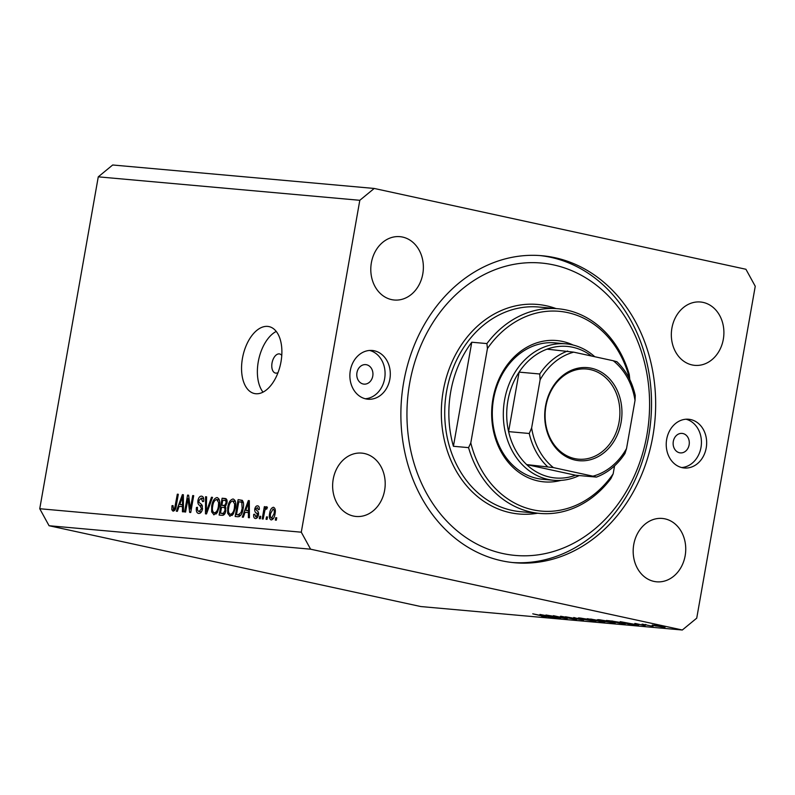 <?xml version="1.0" encoding="UTF-8"?>
<svg xmlns="http://www.w3.org/2000/svg" width="795" height="795" viewBox="0 0 795 795"><rect width="100%" height="100%" fill="white"/><g stroke="black" fill="none" stroke-linecap="round" stroke-linejoin="round"><path stroke-width="1.19" d="M281.768 355.435A9.788 5.495 -77.7 0 0 279.621 353.954A9.788 5.495 -77.7 0 0 272.029 363.017A9.788 5.495 -77.7 0 0 275.458 373.074A9.788 5.495 -77.7 0 0 278.031 372.616M242.445 358.346A34.245 19.249 -77.7 0 0 254.45 393.535A34.245 19.249 -77.7 0 0 280.993 361.805A34.245 19.249 -77.7 0 0 268.998 326.606A34.245 19.249 -77.7 0 0 242.445 358.346M276.233 331.426A34.245 19.249 -77.7 0 0 258.266 361.785A34.245 19.249 -77.7 0 0 263.026 392.154M356.955 372.656A9.788 8.069 95.1 0 0 363.981 384.124A9.788 8.069 95.1 0 0 372.766 376.095A9.788 8.069 95.1 0 0 365.73 364.627A9.788 8.069 95.1 0 0 356.955 372.656M673.305 441.434A9.788 8.069 95.1 0 0 680.341 452.892A9.788 8.069 95.1 0 0 689.126 444.872A9.788 8.069 95.1 0 0 682.09 433.404A9.788 8.069 95.1 0 0 673.305 441.434M706.218 447.913A24.466 20.183 -84.9 0 1 684.256 467.987A24.466 20.183 -84.9 0 1 666.677 439.317A24.466 20.183 -84.9 0 1 688.629 419.253A24.466 20.183 -84.9 0 1 706.218 447.913M685.996 419.223A24.466 20.183 -84.9 0 1 700.991 447.446A24.466 20.183 -84.9 0 1 681.663 467.54M350.317 370.55A24.466 20.183 95.1 0 0 367.906 399.209A24.466 20.183 95.1 0 0 389.858 379.145A24.466 20.183 95.1 0 0 372.279 350.476A24.466 20.183 95.1 0 0 350.317 370.55M365.312 398.762A24.466 20.183 95.1 0 0 384.631 378.668A24.466 20.183 95.1 0 0 369.645 350.456M403.701 382.147A154.111 127.16 95.1 0 0 514.494 562.731A154.111 127.16 95.1 0 0 652.834 436.316A154.111 127.16 95.1 0 0 542.041 255.732A154.111 127.16 95.1 0 0 403.701 382.147M333.214 479.196A31.8 26.235 95.1 0 0 356.071 516.462A31.8 26.235 95.1 0 0 384.621 490.376A31.8 26.235 95.1 0 0 361.755 453.11A31.8 26.235 95.1 0 0 333.214 479.196M633.754 544.535A31.8 26.235 95.1 0 0 656.61 581.801A31.8 26.235 95.1 0 0 685.161 555.715A31.8 26.235 95.1 0 0 662.295 518.449A31.8 26.235 95.1 0 0 633.754 544.535M671.914 328.087A31.8 26.235 95.1 0 0 694.78 365.352A31.8 26.235 95.1 0 0 723.321 339.266A31.8 26.235 95.1 0 0 700.465 302.001A31.8 26.235 95.1 0 0 671.914 328.087M371.374 262.748A31.8 26.235 95.1 0 0 394.241 300.013A31.8 26.235 95.1 0 0 422.791 273.927A31.8 26.235 95.1 0 0 399.925 236.662A31.8 26.235 95.1 0 0 371.374 262.748M549.802 615.728L560.674 618.083L545.966 615.002L563.407 617.954L553.38 615.668L567.223 618.679L549.822 615.638M574.706 618.917C576.832 619.404 577.16 619.593 575.699 619.484L562.065 616.811C560.187 616.383 559.909 616.224 561.21 616.324L574.706 618.917M576.594 619.474L575.749 619.156M562.085 616.672L562.065 616.811C560.187 616.383 559.909 616.224 561.21 616.324M583.53 620.14L565.483 616.751L580.529 619.494L573.761 617.496L583.53 620.14M594.501 620.577L594.402 621.153L582.109 619.136C577.925 618.192 577.14 617.814 579.774 617.983L592.166 620.03C596.339 620.975 597.085 621.352 594.402 621.153L596.011 621.153M578.204 618.003L579.774 617.983M613.77 622.306L613.67 622.882L601.378 620.865C597.194 619.921 596.419 619.544 599.042 619.712L611.434 621.76C615.608 622.704 616.354 623.071 613.67 622.882L615.29 622.882M597.472 619.732L599.042 619.712M629.481 624.264L620.209 621.66L638.624 625.079L629.511 624.085M310.606 549.196L682.319 630.008L696.728 618.162L755.25 286.27L745.929 269.267L374.216 188.455L359.807 200.3L301.285 532.193L310.606 549.196L49.071 525.733L420.784 606.545L682.319 630.008M652.377 625.039L662.255 626.559C665.256 627.235 665.773 627.503 663.825 627.364L652.178 625.089M665.018 627.364L663.895 626.947M653.073 626.381L642.102 624.105L653.073 626.381M645.6 624.433L646.365 624.9M635.732 623.538L645.143 625.685L634.808 623.419M644.268 625.417L645.182 625.446M621.501 622.684C625.774 623.638 626.381 623.976 623.33 623.707L606.496 620.428L621.501 622.684M625.347 623.757L623.369 623.479M603.743 621.581L601.07 621.71L587.227 618.699L602.819 621.372C605.154 621.899 605.442 622.097 603.673 621.948L604.836 621.958M549.186 617.059L539.914 614.456L558.329 617.874L549.216 616.89M544.197 616.473L532.749 613.819L542.965 615.926L545.569 616.781L541.643 616.224L544.615 616.294M546.334 616.781L545.608 616.523M359.807 200.3L98.272 176.838L112.681 164.992L374.216 188.455M187.968 498.644L185.603 512.04L184.599 511.95L187.57 495.116L188.634 495.215L190.333 508.999L192.698 495.573L193.702 495.663L190.73 512.497L189.667 512.407L187.968 498.644L189.091 498.882M198.671 513.441C196.683 513.033 195.948 511.046 196.454 507.458L197.498 507.329C197.19 509.814 197.726 511.195 199.108 511.473L201.562 508.77L199.714 505.372C198.223 504.785 197.637 503.165 197.935 500.512C198.601 497.561 199.803 496.11 201.542 496.15C203.351 496.468 204.037 498.236 203.619 501.446L202.576 501.575L201.224 498.117L198.929 500.641L198.939 502.38L201.791 504.656L202.576 508.81C201.831 511.97 200.539 513.51 198.671 513.441L198.333 513.381M198.879 511.433L201.354 511.96L198.879 511.433M203.679 498.644L201.224 498.117M212.513 497.352L206.511 513.918L205.478 513.828L205.557 496.726L206.591 496.825L206.283 511.901L211.47 497.263L212.513 497.352M214.034 514.812L211.659 511.92L211.699 506.057C212.464 501.039 214.262 498.197 217.085 497.541C219.539 498.654 220.304 501.645 219.37 506.534L217.323 512.497L213.716 514.763M230.053 516.253L227.678 513.351L227.718 507.498C228.483 502.48 230.282 499.638 233.104 498.982C235.559 500.085 236.324 503.086 235.39 507.975L233.342 513.938L229.735 516.194M245.059 512.268L243.33 517.217L242.286 517.128L248.338 500.572L249.312 500.651L249.421 517.764L248.388 517.674L248.428 512.566L245.059 512.268M276.749 517.774L276.332 520.178L275.328 520.089L275.756 517.684L276.749 517.774M98.272 176.838L39.75 508.73L301.285 532.193M271.224 519.94C269.435 519.125 268.919 516.929 269.644 513.361C270.171 509.764 271.443 507.727 273.46 507.26C275.219 508.055 275.756 510.201 275.05 513.719C274.543 517.376 273.261 519.453 271.224 519.94L270.996 519.91M267.488 516.949L267.07 519.354L266.067 519.264L266.494 516.859L267.488 516.949M266.683 506.673L267.398 507.389L266.713 509.098L266.077 508.82L264.924 510.171L263.185 519.006L262.191 518.916L264.347 506.663L265.351 506.763L265.003 508.711L266.633 506.663M266.713 509.098L266.077 508.82M260.73 516.343L260.313 518.747L259.309 518.658L259.736 516.253L260.73 516.343M255.404 518.529C254.012 518.27 253.446 516.889 253.704 514.375L254.748 514.246L255.781 516.78L257.411 515.001L256.556 513.103C255.215 512.686 254.619 511.364 254.758 509.128C255.294 506.852 256.238 505.749 257.6 505.839C258.922 505.998 259.478 507.24 259.259 509.545L258.226 509.675L257.322 507.598L255.801 508.979L256.944 510.827C258.236 511.245 258.743 512.566 258.464 514.792C257.908 517.316 256.884 518.559 255.404 518.529L255.135 518.479M255.612 516.75L257.62 517.177L255.612 516.75M243.161 508.562C242.455 513.56 240.736 516.283 238.003 516.74L235.161 516.492L238.122 499.648L242.316 500.343C243.677 502.251 243.956 504.994 243.161 508.562M225.78 498.634L225.094 498.485C226.714 498.644 227.34 500.135 226.992 502.957L225.293 506.385L225.889 510.638C225.233 513.898 223.971 515.458 222.103 515.319L219.142 515.051L222.113 498.217L225.432 498.535M179.114 506.355L177.384 511.304L176.341 511.215L182.393 494.649L183.367 494.738L183.476 511.851L182.433 511.761L182.482 506.654L179.114 506.355M173.131 511.145L171.829 509.824L171.978 505.709L173.012 505.58L173.519 509.178L174.741 507.995L177.315 494.192L178.309 494.281L176.291 505.709C175.924 508.909 174.87 510.718 173.131 511.145L172.912 511.115M173.429 509.168L175.218 509.545L173.429 509.168M39.75 508.73L49.071 525.733M276.73 517.903L275.756 517.684M270.628 513.58L269.644 513.361M273.122 509.009L270.648 513.441C270.091 515.905 270.399 517.495 271.552 518.201L274.027 513.749C274.583 511.294 274.275 509.714 273.122 509.009L273.341 509.058M275.01 513.958L274.027 513.749M273.381 518.598L271.423 518.181L273.381 518.598M267.468 517.068L266.494 516.859M265.321 506.882L264.347 506.663M265.788 508.88L265.003 508.711M260.71 516.462L259.736 516.253M254.718 514.594L253.704 514.375M258.385 515.21L257.411 515.001M258.564 514.127L257.381 513.868M255.771 509.356L254.758 509.128M248.229 512.556L248.795 510.996M249.312 500.78L248.338 500.572M249.392 512.775L248.428 512.566M247.503 505.511L245.734 510.33L248.447 510.569L248.517 502.361L247.503 505.511M249.382 511.125L245.734 510.33M249.322 502.539L248.517 502.361M249.382 510.778L248.447 510.569M239.245 516.591L239.484 515.259M241.799 502.112L242.077 500.512L238.122 499.648M243.419 502.678L238.778 501.705L236.503 514.613L240.666 515.488M243.151 508.661L242.167 508.452L241.779 502.321L240.468 501.864M242.077 512.745L241.064 512.527L242.167 508.452M240.786 515.319L238.222 514.763L241.064 512.527M236.503 514.613L238.222 514.763M229.338 513.719L227.678 513.351M228.702 507.707L227.718 507.498M234.376 501.287L235.062 500.572M232.051 515.518L231.723 514.584M232.766 500.949C230.6 501.496 229.248 503.712 228.712 507.608C228.016 511.225 228.572 513.451 230.391 514.285C232.508 513.759 233.839 511.602 234.396 507.836L234.644 503.99L232.766 500.949L235.409 501.516M235.409 501.526L233.114 501.029M235.737 504.229L234.644 503.99M235.37 508.045L234.396 507.836M232.736 514.792L230.172 514.246L232.726 514.802M223.216 515.22L223.465 513.818M224.548 507.667L224.856 505.948M225.78 500.671L226.068 499.071L222.113 498.217M225.869 510.768L224.886 510.559C225.154 508.442 224.647 507.399 223.375 507.439L221.527 507.27L220.493 513.173L224.647 514.047M222.759 500.274L221.875 505.302L224.657 505.391L225.939 503.136C226.158 501.168 225.641 500.264 224.399 500.423L222.759 500.274M225.591 506.107L221.875 505.302M227.092 500.959L224.399 500.423M226.913 503.354L225.939 503.136M225.949 505.67L224.657 505.391M225.999 507.975L223.375 507.439M224.945 513.54L223.484 513.222L224.886 510.559M224.766 513.848L222.471 513.351L223.484 513.222M220.493 513.173L222.471 513.351M213.318 512.278L211.659 511.92M212.682 506.266L211.699 506.057M218.357 499.856L219.052 499.141M216.031 514.077L215.703 513.143M216.747 499.508C214.58 500.055 213.229 502.271 212.692 506.177C211.997 509.794 212.553 512.02 214.372 512.845C216.488 512.318 217.82 510.171 218.377 506.395L218.635 502.549L216.747 499.508L219.39 500.075M219.39 500.085L217.095 499.588M219.728 502.788L218.635 502.549M219.36 506.614L218.377 506.395M216.717 513.351L214.163 512.805L216.717 513.361M206.591 496.954L205.557 496.726M207.167 512.089L206.283 511.901M212.464 497.481L211.47 497.263M200.658 512.765L200.35 511.761M197.458 507.677L196.454 507.458M202.536 508.979L201.562 508.77M198.919 500.721L197.935 500.512M202.964 498.485L203.48 497.829M188.654 495.355L187.57 495.116M191.317 509.207L190.333 508.999M193.682 495.792L192.698 495.573M182.284 506.634L182.85 505.073M183.367 494.868L182.393 494.649M183.446 506.862L182.482 506.654M181.558 499.598L179.789 504.418L182.492 504.656L182.572 496.448L181.558 499.598M183.436 505.203L179.789 504.418M183.377 496.627L182.572 496.448M183.426 504.855L182.492 504.656M174.652 510.43L171.829 509.824M172.962 505.928L171.978 505.709M175.725 508.214L174.741 507.995M178.289 494.411L177.315 494.192M661.41 626.381L653.758 625.128M654.613 625.228L654.593 625.357C653.132 625.258 653.55 625.466 655.835 625.983L663.527 626.848M662.573 627.096C664.073 627.205 663.676 626.997 661.4 626.48M629.948 623.558L622.962 622.256L629.968 623.469M608.811 620.637L619.782 623.21L623.608 623.171M612.836 621.104L608.781 620.816M620.656 622.505L612.816 621.233M623.29 623.479L620.637 622.604M610.59 621.581L599.231 619.732M600.533 619.881L600.503 620.03C598.287 619.871 598.864 620.18 602.232 620.935L613.67 622.276M612.22 622.574C614.505 622.743 613.959 622.445 610.57 621.68M590.685 619.196L594.531 620.11C596.21 620.289 596.29 620.189 594.759 619.822L590.715 619.047M594.779 619.722L594.759 619.822C596.29 620.189 596.21 620.289 594.531 620.11M595.942 620.418L601.745 621.591C603.465 621.779 603.544 621.68 601.954 621.293L596.021 619.981M601.974 621.193L601.954 621.293C603.544 621.68 603.465 621.779 601.745 621.591M591.321 619.852L579.952 618.003M581.264 618.152L581.234 618.301C579.018 618.142 579.595 618.45 582.964 619.206L594.402 620.547M592.941 620.845C595.236 621.014 594.69 620.716 591.301 619.951M549.653 616.354L542.667 615.052L549.663 616.264M560.992 480.379A70.944 58.532 -84.9 0 1 492.95 398.742A70.944 58.532 -84.9 0 1 573.135 345.04M566.05 343.847L555.039 342.864A68.489 56.515 95.1 0 0 493.556 399.05A68.489 56.515 95.1 0 0 542.796 479.305L553.807 480.289A68.489 56.515 -84.9 0 1 504.567 400.034A68.489 56.515 -84.9 0 1 566.05 343.847A68.489 56.515 -84.9 0 1 594.759 356.726M646.901 435.024A146.777 121.108 95.1 0 0 553.708 264.934A146.777 121.108 95.1 0 0 409.634 383.438A146.777 121.108 95.1 0 0 502.828 553.529A146.777 121.108 95.1 0 0 646.901 435.024M539.974 255.573A154.111 127.16 -84.9 0 1 648.7 435.938A154.111 127.16 -84.9 0 1 512.437 562.522M558.1 308.758A102.744 84.777 -84.9 0 0 486.908 343.579L471.773 342.228A102.744 84.777 95.1 0 0 450.735 391.677A102.744 84.777 95.1 0 0 453.418 446.283L468.563 447.635A102.744 84.777 -84.9 0 0 539.735 513.411L520.467 511.682A102.744 84.777 95.1 0 1 446.601 391.299A102.744 84.777 95.1 0 1 538.821 307.029L558.1 308.758A102.744 84.777 -84.9 0 1 629.272 374.534L629.789 379.493A100.299 82.76 95.1 0 0 567.68 312.604A100.299 82.76 95.1 0 0 487.434 348.548L470.789 442.924A100.299 82.76 95.1 0 0 532.908 509.814A100.299 82.76 95.1 0 0 613.154 473.87L610.918 478.59A102.744 84.777 -84.9 0 1 539.735 513.411M614.565 465.88L613.154 473.87M486.908 343.579L487.434 348.548M470.789 442.924L468.563 447.635M471.773 342.228L453.418 446.283M621.094 422.384A46.726 38.548 -84.9 0 1 575.232 460.106A46.726 38.548 -84.9 0 1 545.559 405.957A46.726 38.548 -84.9 0 1 591.43 368.234A46.726 38.548 -84.9 0 1 621.094 422.384M545.927 406.146A45.255 37.345 95.1 0 0 578.462 459.172A45.255 37.345 95.1 0 0 619.076 422.046A45.255 37.345 95.1 0 0 586.541 369.019A45.255 37.345 95.1 0 0 545.927 406.146M591.5 356.011A66.045 54.497 95.1 0 0 547.03 349.154A66.045 54.497 95.1 0 0 519.095 372.13A66.045 54.497 95.1 0 0 507.916 400.591A66.045 54.497 95.1 0 0 508.601 431.625A66.045 54.497 95.1 0 0 526.668 464.598L575.58 475.231L596.439 477.089C607.966 472.737 617.476 464.866 624.969 453.468L626.539 448.539L635.026 400.441A63.6 52.48 95.1 0 0 613.273 360.751L573.732 352.155A63.6 52.48 95.1 0 0 540.113 379.801L531.636 427.909A63.6 52.48 95.1 0 0 553.38 467.589L592.921 476.185A63.6 52.48 95.1 0 0 626.539 448.539M553.38 467.589L526.668 464.598A66.045 54.497 95.1 0 0 575.58 475.231M540.113 379.801L539.745 373.988L519.095 372.13L508.601 431.625L529.251 433.484L531.636 427.909M579.197 475.559A68.489 56.515 -84.9 0 1 553.807 480.289M616.791 361.626C626.033 370.47 632.184 381.769 635.245 395.522L635.026 400.441M613.273 360.751L616.582 361.646M547.03 349.154L573.732 352.155M596.23 477.079L592.921 476.185M258.594 513.55L256.556 513.103M249.352 506.067L248.457 505.878M225.76 505.918L223.643 505.461M208.111 509.486L207.177 509.277M202.546 505.978L199.714 505.372M183.397 500.154L182.502 499.956M176.252 505.968L175.268 505.759M537.619 513.222A105.188 86.794 -84.9 0 1 443.252 390.752A105.188 86.794 -84.9 0 1 555.983 308.559M539.745 373.988A66.045 54.497 -84.9 0 1 567.67 351.012M547.318 466.446A66.045 54.497 -84.9 0 1 529.251 433.484M240.945 501.933L243.379 502.46"/></g></svg>
